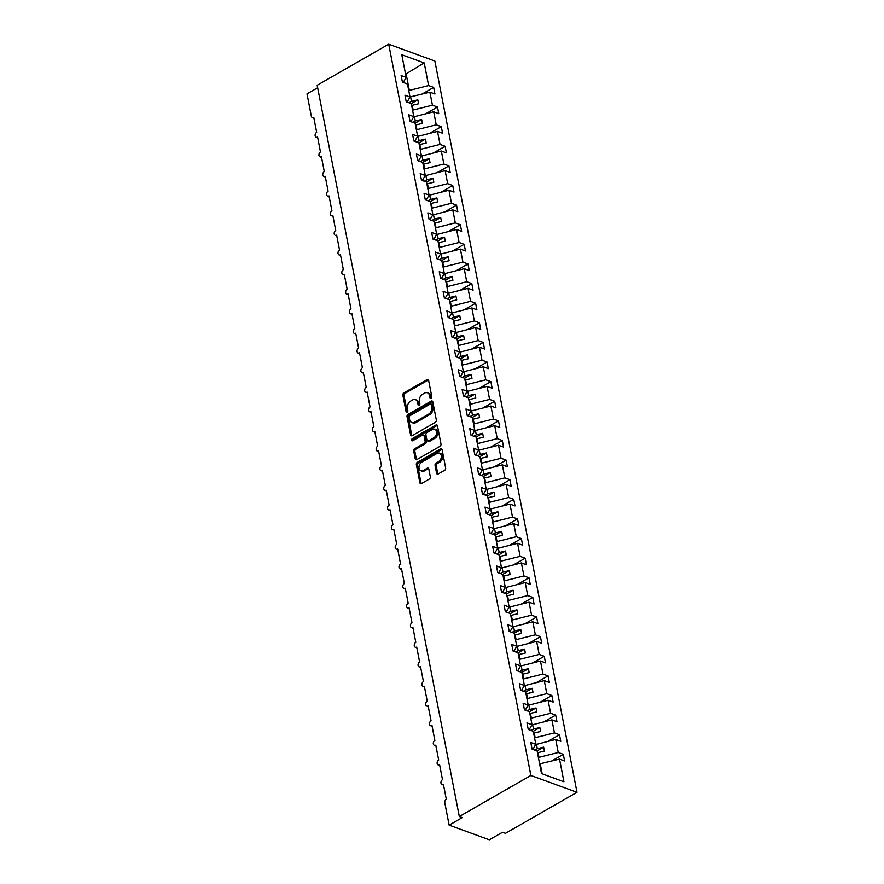<?xml version="1.0" encoding="UTF-8"?>
<svg xmlns="http://www.w3.org/2000/svg" width="884" height="884" viewBox="0 0 884 884"><rect width="100%" height="100%" fill="white"/><g stroke="black" fill="none" stroke-linecap="round" stroke-linejoin="round"><path stroke-width="1.33" d="M431.116 398.375A1.238 0.873 -70 0 0 431.812 396.783L428.629 380.418A1.757 1.249 -70 0 0 427.049 379.612L403.844 392.927A1.757 1.249 -70 0 0 402.861 395.203L406.043 411.568A1.238 0.873 -70 0 0 407.844 410.53L407.436 408.419A5.635 4.011 -70 0 1 410.596 401.126L412.53 400.01A5.635 4.011 -70 0 1 415.425 399.645A5.635 4.011 -70 0 1 417.613 402.574L418.022 404.695A1.238 0.873 -70 0 0 419.834 403.656L419.414 401.535A5.635 4.011 -70 0 1 422.585 394.242L424.519 393.137A5.635 4.011 -70 0 1 427.403 392.772A5.635 4.011 -70 0 1 429.602 395.701L430.011 397.811A1.238 0.873 -70 0 0 431.116 398.375M436.563 473.194A1.757 1.249 -70 0 0 438.155 473.99L444.663 470.266A1.757 1.249 -70 0 0 445.658 467.979L442.122 449.801A1.757 1.249 -70 0 0 440.53 449.006L417.336 462.31A1.757 1.249 -70 0 0 416.353 464.597L419.878 482.774A1.757 1.249 -70 0 0 421.469 483.57L429.326 479.062A1.757 1.249 -70 0 0 430.32 476.785L428.806 469.006A1.757 1.249 -70 0 0 427.215 468.2L423.326 470.443A4.707 3.348 -70 0 1 420.906 470.741A4.707 3.348 -70 0 1 419.005 466.763A4.707 3.348 -70 0 1 421.723 462.199L436.994 453.437A4.707 3.348 -70 0 1 439.403 453.127A4.707 3.348 -70 0 1 441.304 457.116A4.707 3.348 -70 0 1 438.586 461.68L436.044 463.139A1.757 1.249 -70 0 0 435.061 465.415L436.563 473.194L437.757 473.625A1.757 1.249 -70 0 0 437.923 474.1M388.717 44.2L530.864 775.467L576.998 792.285L434.862 61.029L388.717 44.2L317.168 85.262L459.315 816.518L462.266 817.601L449.138 825.137L444.796 802.771A2.685 1.912 -70 0 1 446.309 799.291L443.414 784.384A2.685 1.912 -70 0 1 442.033 784.55A2.685 1.912 -70 0 1 440.95 782.274A2.685 1.912 -70 0 1 442.497 779.666L439.602 764.759A2.685 1.912 -70 0 1 438.221 764.936A2.685 1.912 -70 0 1 437.138 762.66A2.685 1.912 -70 0 1 438.685 760.052L435.779 745.146A2.685 1.912 -70 0 1 434.409 745.322A2.685 1.912 -70 0 1 433.315 743.046A2.685 1.912 -70 0 1 434.873 740.438L431.967 725.532A2.685 1.912 -70 0 1 430.596 725.709A2.685 1.912 -70 0 1 429.502 723.432A2.685 1.912 -70 0 1 431.06 720.825L428.154 705.918A2.685 1.912 -70 0 1 426.784 706.095A2.685 1.912 -70 0 1 425.69 703.819A2.685 1.912 -70 0 1 427.248 701.211L424.342 686.304A2.685 1.912 -70 0 1 422.961 686.47A2.685 1.912 -70 0 1 421.878 684.205A2.685 1.912 -70 0 1 423.425 681.597L420.53 666.691A2.685 1.912 -70 0 1 419.149 666.856A2.685 1.912 -70 0 1 418.066 664.58A2.685 1.912 -70 0 1 419.613 661.983L416.718 647.066A2.685 1.912 -70 0 1 415.336 647.243A2.685 1.912 -70 0 1 414.253 644.966A2.685 1.912 -70 0 1 415.8 642.359L412.905 627.452A2.685 1.912 -70 0 1 411.524 627.629A2.685 1.912 -70 0 1 410.441 625.353A2.685 1.912 -70 0 1 411.988 622.745L409.093 607.838A2.685 1.912 -70 0 1 407.712 608.015A2.685 1.912 -70 0 1 406.629 605.739A2.685 1.912 -70 0 1 408.176 603.131L405.281 588.225A2.685 1.912 -70 0 1 403.9 588.401A2.685 1.912 -70 0 1 402.817 586.125A2.685 1.912 -70 0 1 404.364 583.517L401.469 568.611A2.685 1.912 -70 0 1 400.087 568.788A2.685 1.912 -70 0 1 399.004 566.511A2.685 1.912 -70 0 1 400.551 563.904L397.656 548.997A2.685 1.912 -70 0 1 396.275 549.163A2.685 1.912 -70 0 1 395.192 546.887A2.685 1.912 -70 0 1 396.739 544.29L393.844 529.383A2.685 1.912 -70 0 1 392.463 529.549A2.685 1.912 -70 0 1 391.38 527.273A2.685 1.912 -70 0 1 392.927 524.665L390.032 509.759A2.685 1.912 -70 0 1 388.651 509.935A2.685 1.912 -70 0 1 387.568 507.659A2.685 1.912 -70 0 1 389.115 505.051L386.22 490.145A2.685 1.912 -70 0 1 384.838 490.322A2.685 1.912 -70 0 1 383.755 488.045A2.685 1.912 -70 0 1 385.302 485.438L382.407 470.531A2.685 1.912 -70 0 1 381.026 470.708A2.685 1.912 -70 0 1 379.943 468.432A2.685 1.912 -70 0 1 381.49 465.824L378.595 450.917A2.685 1.912 -70 0 1 377.214 451.094A2.685 1.912 -70 0 1 376.131 448.818A2.685 1.912 -70 0 1 377.678 446.21L374.783 431.304A2.685 1.912 -70 0 1 373.402 431.469A2.685 1.912 -70 0 1 372.319 429.204A2.685 1.912 -70 0 1 373.866 426.596L370.971 411.69A2.685 1.912 -70 0 1 369.589 411.856A2.685 1.912 -70 0 1 368.506 409.579A2.685 1.912 -70 0 1 370.053 406.983L367.147 392.065A2.685 1.912 -70 0 1 365.777 392.242A2.685 1.912 -70 0 1 364.683 389.966A2.685 1.912 -70 0 1 366.241 387.358L363.335 372.451A2.685 1.912 -70 0 1 361.965 372.628A2.685 1.912 -70 0 1 360.871 370.352A2.685 1.912 -70 0 1 362.429 367.744L359.523 352.838A2.685 1.912 -70 0 1 358.153 353.014A2.685 1.912 -70 0 1 357.059 350.738A2.685 1.912 -70 0 1 358.617 348.13L355.711 333.224A2.685 1.912 -70 0 1 354.329 333.401A2.685 1.912 -70 0 1 353.246 331.124A2.685 1.912 -70 0 1 354.793 328.517L351.898 313.61A2.685 1.912 -70 0 1 350.517 313.787A2.685 1.912 -70 0 1 349.434 311.511A2.685 1.912 -70 0 1 350.981 308.903L348.086 293.996A2.685 1.912 -70 0 1 346.705 294.162A2.685 1.912 -70 0 1 345.622 291.897A2.685 1.912 -70 0 1 347.169 289.289L344.274 274.383A2.685 1.912 -70 0 1 342.893 274.548A2.685 1.912 -70 0 1 341.81 272.272A2.685 1.912 -70 0 1 343.357 269.675L340.462 254.758A2.685 1.912 -70 0 1 339.08 254.935A2.685 1.912 -70 0 1 337.997 252.658A2.685 1.912 -70 0 1 339.544 250.05L336.649 235.144A2.685 1.912 -70 0 1 335.268 235.321A2.685 1.912 -70 0 1 334.185 233.044A2.685 1.912 -70 0 1 335.732 230.437L332.837 215.53A2.685 1.912 -70 0 1 331.456 215.707A2.685 1.912 -70 0 1 330.373 213.431A2.685 1.912 -70 0 1 331.92 210.823L329.025 195.917A2.685 1.912 -70 0 1 327.644 196.093A2.685 1.912 -70 0 1 326.561 193.817A2.685 1.912 -70 0 1 328.108 191.209L325.213 176.303A2.685 1.912 -70 0 1 323.831 176.468A2.685 1.912 -70 0 1 322.748 174.203A2.685 1.912 -70 0 1 324.295 171.595L321.4 156.689A2.685 1.912 -70 0 1 320.019 156.855A2.685 1.912 -70 0 1 318.936 154.578A2.685 1.912 -70 0 1 320.483 151.982L317.588 137.064A2.685 1.912 -70 0 1 316.207 137.241A2.685 1.912 -70 0 1 315.124 134.965A2.685 1.912 -70 0 1 316.671 132.357L313.776 117.45A2.685 1.912 110 0 1 312.395 117.627A2.685 1.912 110 0 1 311.345 116.235L307.002 93.87L317.654 87.759M530.864 775.467L459.315 816.518M435.348 422.353A1.757 1.249 -70 0 0 436.342 420.077L432.806 401.9A1.757 1.249 -70 0 0 431.226 401.104L408.021 414.408A1.757 1.249 -70 0 0 407.038 416.696L410.574 434.862A1.757 1.249 -70 0 0 412.154 435.668L435.348 422.353M437.469 425.856L440.994 444.033A1.757 1.249 -70 0 1 440.011 446.309L416.817 459.614A1.757 1.249 -70 0 1 415.226 458.818L413.712 451.039A1.757 1.249 -70 0 1 414.707 448.763L424.11 443.359A1.757 1.249 -70 0 0 425.094 441.083L424.099 435.923A1.757 1.249 -70 0 0 422.508 435.116L412.717 440.74A1.238 0.873 -70 0 1 412.298 438.586L435.878 425.049A1.757 1.249 -70 0 1 437.469 425.856M542.179 773.82L540.223 763.754L559.528 759.091L563.937 781.754L541.516 773.577L537.107 750.914L532.058 749.068L530.776 742.483L535.826 744.328L532.875 749.367M535.826 744.328L533.295 731.3L528.245 729.455L526.963 722.869L532.013 724.703L529.063 729.753M532.013 724.703L529.483 711.686L524.433 709.841L523.151 703.244L528.201 705.089L525.251 710.139M528.201 705.089L525.671 692.073L520.61 690.227L519.339 683.63L524.389 685.476L521.438 690.526M524.389 685.476L521.858 672.448L516.797 670.613L515.516 664.017L520.577 665.862L517.626 670.912M520.577 665.862L518.046 652.834L512.985 650.989L511.703 644.403L516.764 646.248L513.814 651.298M516.764 646.248L514.234 633.22L509.173 631.375L507.891 624.789L512.952 626.634L510.002 631.673M512.952 626.634L510.422 613.606L505.361 611.761L504.079 605.175L509.14 607.021L506.189 612.059M509.14 607.021L506.609 593.993L501.548 592.147L500.267 585.551L505.328 587.396L502.377 592.446M505.328 587.396L502.797 574.379L497.736 572.534L496.454 565.937L501.515 567.782L498.565 572.832M501.515 567.782L498.985 554.765L493.924 552.92L492.642 546.323L497.703 548.168L494.753 553.218M497.703 548.168L495.173 535.14L490.112 533.295L488.83 526.709L493.891 528.555L490.94 533.604M493.891 528.555L491.36 515.527L486.299 513.681L485.018 507.096L490.079 508.941L487.128 513.991M490.079 508.941L487.548 495.913L482.487 494.068L481.205 487.482L486.266 489.327L483.316 494.366M486.266 489.327L483.736 476.299L478.675 474.454L477.393 467.868L482.454 469.702L479.504 474.752M482.454 469.702L479.924 456.685L474.863 454.84L473.581 448.243L478.642 450.089L475.691 455.138M478.642 450.089L476.1 437.072L471.05 435.226L469.769 428.629L474.83 430.475L471.868 435.525M474.83 430.475L472.288 417.447L467.238 415.613L465.956 409.016L471.006 410.861L468.056 415.911M471.006 410.861L468.476 397.833L463.426 395.988L462.144 389.402L467.194 391.247L464.244 396.297M467.194 391.247L464.664 378.219L459.614 376.374L458.332 369.788L463.382 371.634L460.431 376.672M463.382 371.634L460.851 358.606L455.801 356.76L454.52 350.174L459.569 352.02L456.619 357.059M459.569 352.02L457.039 338.992L451.989 337.147L450.707 330.55L455.757 332.395L452.807 337.445M455.757 332.395L453.227 319.378L448.166 317.533L446.895 310.936L451.945 312.781L448.995 317.831M451.945 312.781L449.415 299.764L444.354 297.919L443.072 291.322L448.133 293.168L445.182 298.217M448.133 293.168L445.602 280.14L440.541 278.294L439.26 271.708L444.321 273.554L441.37 278.604M444.321 273.554L441.79 260.526L436.729 258.68L435.447 252.095L440.508 253.94L437.558 258.99M440.508 253.94L437.978 240.912L432.917 239.067L431.635 232.481L436.696 234.326L433.746 239.365M436.696 234.326L434.166 221.298L429.105 219.453L427.823 212.867L432.884 214.702L429.933 219.751M432.884 214.702L430.353 201.685L425.292 199.839L424.011 193.242L429.072 195.088L426.121 200.138M429.072 195.088L426.541 182.071L421.48 180.225L420.198 173.629L425.259 175.474L422.309 180.524M425.259 175.474L422.729 162.446L417.668 160.612L416.386 154.015L421.447 155.86L418.497 160.91M421.447 155.86L418.917 142.832L413.856 140.987L412.574 134.401L417.635 136.246L414.684 141.296M417.635 136.246L415.104 123.219L410.043 121.373L408.762 114.787L413.822 116.633L410.872 121.683M413.822 116.633L411.292 103.605L406.231 101.759L404.949 95.174L410.01 97.019L407.06 102.058M551.76 760.969L563.307 754.339L558.246 752.494L555.716 739.477L535.693 744.549M538.389 757.477L558.246 752.494M547.947 741.356L559.495 734.726L554.434 732.88L551.903 719.863L531.881 724.935M534.577 737.864L554.434 732.88M544.135 721.731L555.682 715.112L550.621 713.266L548.091 700.239L528.068 705.321M530.765 718.25L550.621 713.266M540.323 702.117L551.87 695.498L546.809 693.653L544.279 680.625L524.256 685.708M526.952 698.636L546.809 693.653M536.511 682.503L548.058 675.884L542.997 674.039L540.467 661.011L520.444 666.083M523.14 679.023L542.997 674.039M532.698 662.889L544.246 656.271L539.185 654.425L536.654 641.397L516.632 646.469M519.328 659.409L539.185 654.425M528.886 643.276L540.433 636.646L535.372 634.811L532.842 621.784L512.819 626.855M515.516 639.795L535.372 634.811M525.074 623.662L536.61 617.032L531.56 615.187L529.03 602.17L509.007 607.242M511.692 620.17L531.56 615.187M521.262 604.048L532.798 597.418L527.748 595.573L525.218 582.556L505.195 587.628M507.88 600.556L527.748 595.573M517.449 584.423L528.986 577.804L523.936 575.959L521.405 562.931L501.383 568.014M504.068 580.943L523.936 575.959M513.637 564.81L525.173 558.191L520.124 556.345L517.582 543.317L497.57 548.389M500.256 561.329L520.124 556.345M509.825 545.196L521.361 538.577L516.311 536.732L513.77 523.704L493.758 528.776M496.443 541.715L516.311 536.732M506.013 525.582L517.549 518.963L512.499 517.118L509.957 504.09L489.946 509.162M492.631 522.101L512.499 517.118M502.2 505.968L513.737 499.338L508.676 497.493L506.145 484.476L486.134 489.548M488.819 502.488L508.676 497.493M498.377 486.355L509.924 479.725L504.863 477.879L502.333 464.862L482.321 469.934M485.007 482.863L504.863 477.879M494.565 466.73L506.112 460.111L501.051 458.266L498.521 445.238L478.509 450.321M481.194 463.249L501.051 458.266M490.753 447.116L502.3 440.497L497.239 438.652L494.708 425.624L474.697 430.707M477.382 443.635L497.239 438.652M486.94 427.502L498.488 420.883L493.427 419.038L490.896 406.01L470.885 411.082M473.57 424.022L493.427 419.038M483.128 407.889L494.675 401.27L489.614 399.424L487.084 386.396L467.061 391.468M469.758 404.408L489.614 399.424M479.316 388.275L490.863 381.645L485.802 379.811L483.272 366.783L463.249 371.855M465.945 384.794L485.802 379.811M475.504 368.661L487.051 362.031L481.99 360.186L479.459 347.169L459.437 352.241M462.133 365.169L481.99 360.186M471.691 349.047L483.239 342.417L478.178 340.572L475.647 327.555L455.625 332.627M458.321 345.556L478.178 340.572M467.879 329.423L479.426 322.804L474.365 320.958L471.835 307.93L451.812 313.013M454.509 325.942L474.365 320.958M464.067 309.809L475.614 303.19L470.553 301.345L468.023 288.317L448 293.4M450.696 306.328L470.553 301.345M460.255 290.195L471.802 283.576L466.741 281.731L464.211 268.703L444.188 273.775M446.884 286.714L466.741 281.731M456.442 270.581L467.979 263.962L462.929 262.117L460.398 249.089L440.376 254.161M443.072 267.101L462.929 262.117M452.63 250.968L464.166 244.338L459.116 242.492L456.586 229.475L436.563 234.547M439.249 247.487L459.116 242.492M448.818 231.354L460.354 224.724L455.304 222.878L452.774 209.862L432.751 214.934M435.436 227.862L455.304 222.878M445.006 211.729L456.542 205.11L451.492 203.265L448.962 190.237L428.939 195.32M431.624 208.248L451.492 203.265M441.193 192.115L452.73 185.496L447.68 183.651L445.138 170.623L425.127 175.706M427.812 188.635L447.68 183.651M437.381 172.502L448.917 165.883L443.867 164.037L441.326 151.009L421.314 156.081M424 169.021L443.867 164.037M433.569 152.888L445.105 146.269L440.044 144.423L437.514 131.396L417.502 136.468M420.187 149.407L440.044 144.423M429.746 133.274L441.293 126.644L436.232 124.81L433.701 111.782L413.69 116.854M416.375 129.793L436.232 124.81M425.933 113.66L437.481 107.03L432.42 105.185L429.889 92.168L434.95 94.013L433.668 87.417L428.607 85.571L424.209 62.919L405.568 74.19M412.563 110.168L432.42 105.185M410.01 97.019L407.469 83.991L402.419 82.146L401.137 75.56L406.198 77.394L403.237 82.444M422.121 94.047L433.668 87.417M408.751 90.555L428.607 85.571M449.138 825.137L489.36 839.8L502.488 832.264L505.449 833.347L576.998 792.285M540.223 763.754L539.671 764.074M563.307 754.339L564.589 760.936L559.528 759.091M559.495 734.726L560.776 741.322L555.716 739.477M555.682 715.112L556.964 721.698L551.903 719.863M551.87 695.498L553.152 702.084L548.091 700.239M548.058 675.884L549.34 682.47L544.279 680.625M544.246 656.271L545.527 662.856L540.467 661.011M540.433 636.646L541.704 643.243L536.654 641.397M536.61 617.032L537.892 623.629L532.842 621.784M532.798 597.418L534.08 604.015L529.03 602.17M528.986 577.804L530.267 584.39L525.218 582.556M525.173 558.191L526.455 564.777L521.405 562.931M521.361 538.577L522.643 545.163L517.582 543.317M517.549 518.963L518.831 525.549L513.77 523.704M513.737 499.338L515.018 505.935L509.957 504.09M509.924 479.725L511.206 486.322L506.145 484.476M506.112 460.111L507.394 466.708L502.333 464.862M502.3 440.497L503.582 447.083L498.521 445.238M498.488 420.883L499.769 427.469L494.708 425.624M494.675 401.27L495.957 407.856L490.896 406.01M490.863 381.645L492.145 388.242L487.084 386.396M487.051 362.031L488.333 368.628L483.272 366.783M483.239 342.417L484.52 349.014L479.459 347.169M479.426 322.804L480.708 329.389L475.647 327.555M475.614 303.19L476.896 309.776L471.835 307.93M471.802 283.576L473.073 290.162L468.023 288.317M467.979 263.962L469.26 270.548L464.211 268.703M464.166 244.338L465.448 250.934L460.398 249.089M460.354 224.724L461.636 231.321L456.586 229.475M456.542 205.11L457.824 211.707L452.774 209.862M452.73 185.496L454.011 192.082L448.962 190.237M448.917 165.883L450.199 172.468L445.138 170.623M445.105 146.269L446.387 152.855L441.326 151.009M441.293 126.644L442.575 133.241L437.514 131.396M437.481 107.03L438.762 113.627L433.701 111.782M406.198 77.394L401.789 54.742L424.209 62.919M538.942 757.168L538.058 752.615L544.411 751.08L543.649 747.157L537.295 748.693L536.411 744.14M537.505 752.936L538.058 752.615M534.853 750.096L537.295 748.693M535.129 737.543L534.245 733.002L540.599 731.466L539.837 727.543L533.483 729.079L532.599 724.526M533.693 733.322L534.245 733.002M531.041 730.471L533.483 729.079M531.317 717.93L530.433 713.377L536.787 711.852L536.024 707.929L529.671 709.454L528.787 704.913M529.881 713.697L530.433 713.377M527.229 710.858L529.671 709.454M527.505 698.316L526.621 693.763L532.975 692.227L532.212 688.304L525.858 689.84L524.974 685.288M526.068 694.084L526.621 693.763M523.416 691.244L525.858 689.84M523.693 678.702L522.809 674.149L529.162 672.614L528.4 668.691L522.046 670.227L521.162 665.674M522.256 674.47L522.809 674.149M519.604 671.63L522.046 670.227M519.88 659.088L518.996 654.536L525.35 653L524.588 649.077L518.234 650.613L517.35 646.06M518.444 654.856L518.996 654.536M515.792 652.016L518.234 650.613M516.068 639.475L515.184 634.922L521.538 633.386L520.775 629.463L514.422 630.999L513.538 626.447M514.621 635.242L515.184 634.922M511.98 632.403L514.422 630.999M512.256 619.861L511.372 615.308L517.726 613.772L516.963 609.849L510.609 611.385L509.725 606.833M510.808 615.629L511.372 615.308M508.167 612.789L510.609 611.385M508.444 600.236L507.56 595.694L513.902 594.159L513.14 590.236L506.797 591.772L505.913 587.219M506.996 596.004L507.56 595.694M504.355 593.164L506.797 591.772M504.631 580.622L503.747 576.07L510.09 574.545L509.328 570.611L502.985 572.147L502.101 567.605M503.184 576.39L503.747 576.07M500.543 573.55L502.985 572.147M500.819 561.009L499.935 556.456L506.278 554.92L505.515 550.997L499.173 552.533L498.289 547.981M499.372 556.776L499.935 556.456M496.731 553.937L499.173 552.533M497.007 541.395L496.123 536.842L502.466 535.306L501.703 531.383L495.36 532.919L494.465 528.367M495.559 537.163L496.123 536.842M492.918 534.323L495.36 532.919M493.195 521.781L492.3 517.228L498.653 515.692L497.891 511.77L491.537 513.306L490.653 508.753M491.747 517.549L492.3 517.228M489.095 514.709L491.537 513.306M489.371 502.167L488.487 497.615L494.841 496.079L494.079 492.156L487.725 493.692L486.841 489.139M487.935 497.935L488.487 497.615M485.283 495.095L487.725 493.692M485.559 482.542L484.675 478.001L491.029 476.465L490.266 472.542L483.913 474.078L483.029 469.526M484.123 478.321L484.675 478.001M481.471 475.47L483.913 474.078M481.747 462.929L480.863 458.387L487.217 456.851L486.454 452.928L480.1 454.453L479.216 449.912M480.31 458.697L480.863 458.387M477.658 455.857L480.1 454.453M477.935 443.315L477.051 438.762L483.404 437.226L482.642 433.304L476.288 434.84L475.404 430.287M476.498 439.083L477.051 438.762M473.846 436.243L476.288 434.84M474.122 423.701L473.238 419.149L479.592 417.613L478.83 413.69L472.476 415.226L471.592 410.673M472.686 419.469L473.238 419.149M470.034 416.629L472.476 415.226M470.31 404.087L469.426 399.535L475.78 397.999L475.017 394.076L468.664 395.612L467.78 391.059M468.874 399.855L469.426 399.535M466.222 397.015L468.664 395.612M466.498 384.474L465.614 379.921L471.968 378.385L471.205 374.462L464.851 375.998L463.967 371.446M465.061 380.242L465.614 379.921M462.409 377.402L464.851 375.998M462.686 364.86L461.802 360.307L468.155 358.771L467.393 354.849L461.039 356.385L460.155 351.832M461.249 360.628L461.802 360.307M458.597 357.788L461.039 356.385M458.873 345.235L457.989 340.694L464.343 339.158L463.581 335.235L457.227 336.771L456.343 332.218M457.437 341.003L457.989 340.694M454.785 338.163L457.227 336.771M455.061 325.621L454.177 321.069L460.531 319.544L459.768 315.621L453.415 317.146L452.531 312.604M453.625 321.389L454.177 321.069M450.973 318.549L453.415 317.146M451.249 306.008L450.365 301.455L456.719 299.919L455.956 295.996L449.602 297.532L448.718 292.98M449.812 301.776L450.365 301.455M447.16 298.936L449.602 297.532M447.437 286.394L446.553 281.841L452.906 280.305L452.144 276.383L445.79 277.919L444.906 273.366M446 282.162L446.553 281.841M443.348 279.322L445.79 277.919M443.624 266.78L442.74 262.228L449.094 260.692L448.332 256.769L441.978 258.305L441.094 253.752M442.177 262.548L442.74 262.228M439.536 259.708L441.978 258.305M439.812 247.166L438.928 242.614L445.271 241.078L444.508 237.155L438.166 238.691L437.282 234.138M438.365 242.934L438.928 242.614M435.724 240.094L438.166 238.691M436 227.553L435.116 223L441.459 221.464L440.696 217.541L434.353 219.077L433.469 214.525M434.552 223.32L435.116 223M431.911 220.47L434.353 219.077M432.188 207.928L431.304 203.386L437.646 201.85L436.884 197.928L430.541 199.464L429.657 194.911M430.74 203.696L431.304 203.386M428.099 200.856L430.541 199.464M428.375 188.314L427.491 183.762L433.834 182.226L433.072 178.303L426.729 179.839L425.834 175.297M426.928 184.082L427.491 183.762M424.287 181.242L426.729 179.839M424.563 168.7L423.679 164.148L430.022 162.612L429.259 158.689L422.906 160.225L422.022 155.672M423.116 164.468L423.679 164.148M420.464 161.628L422.906 160.225M420.751 149.087L419.856 144.534L426.21 142.998L425.447 139.075L419.093 140.611L418.209 136.059M419.303 144.854L419.856 144.534M416.651 142.015L419.093 140.611M416.928 129.473L416.044 124.92L422.397 123.384L421.635 119.462L415.281 120.998L414.397 116.445M415.491 125.241L416.044 124.92M412.839 122.401L415.281 120.998M413.115 109.859L412.231 105.306L418.585 103.771L417.823 99.848L411.469 101.384L410.585 96.831L409.878 97.24M411.679 105.627L412.231 105.306M409.027 102.787L411.469 101.384M410.585 96.831L429.889 92.168M409.303 90.234L406.076 73.604M411.281 103.605L417.823 99.848M415.093 123.219L421.635 119.462M418.906 142.832L425.447 139.075M422.718 162.446L429.259 158.689M426.53 182.06L433.072 178.303M430.342 201.674L436.884 197.928M434.154 221.298L440.696 217.541M437.967 240.912L444.508 237.155M441.779 260.526L448.332 256.769M445.591 280.14L452.144 276.383M449.404 299.753L455.956 295.996M453.216 319.367L459.768 315.621M457.028 338.992L463.581 335.235M460.84 358.606L467.393 354.849M464.664 378.219L471.205 374.462M468.476 397.833L475.017 394.076M472.288 417.447L478.83 413.69M476.1 437.061L482.642 433.304M479.913 456.674L486.454 452.928M483.725 476.299L490.266 472.542M487.537 495.913L494.079 492.156M491.349 515.527L497.891 511.77M495.162 535.14L501.703 531.383M498.974 554.754L505.515 550.997M502.786 574.368L509.328 570.611M506.598 593.993L513.14 590.236M510.411 613.606L516.963 609.849M514.223 633.22L520.775 629.463M518.035 652.834L524.588 649.077M521.847 672.448L528.4 668.691M525.66 692.061L532.212 688.304M529.472 711.675L536.024 707.929M533.284 731.3L539.837 727.543M537.107 750.914L543.649 747.157M431.204 398.319A1.238 0.873 -70 0 1 431.193 398.242L430.784 396.131A5.635 4.011 -70 0 0 428.585 393.203L427.403 392.772M415.425 399.645L416.607 400.076A5.635 4.011 -70 0 1 418.795 403.005L419.204 405.126A1.238 0.873 -70 0 0 419.226 405.192M428.453 379.943A1.757 1.249 -70 0 0 428.232 380.043L405.027 393.358A1.757 1.249 -70 0 0 404.043 395.634L407.226 411.999A1.238 0.873 -70 0 0 407.237 412.077M432.63 401.424A1.757 1.249 -70 0 0 432.409 401.535L409.204 414.839A1.757 1.249 -70 0 0 408.22 417.126L411.756 435.293A1.757 1.249 -70 0 0 411.933 435.768M431.337 404.629A1.238 0.873 -70 0 0 430.221 404.065L409.867 415.756A1.238 0.873 -70 0 0 409.17 417.347L409.601 419.58A5.635 4.011 -70 0 0 411.8 422.508A5.635 4.011 -70 0 0 414.684 422.143L428.607 414.165A5.635 4.011 -70 0 0 431.768 406.861L431.337 404.629L432.519 405.06A1.238 0.873 -70 0 0 432.033 404.419L430.851 403.988M411.8 422.508L412.983 422.939A5.635 4.011 -70 0 0 415.867 422.574L414.684 422.143M432.519 405.06L432.95 407.292A5.635 4.011 -70 0 1 429.79 414.596L415.867 422.574M423.414 435.005L424.596 435.436A1.757 1.249 -70 0 1 425.281 436.353L426.287 441.514A1.757 1.249 -70 0 1 425.292 443.79L415.889 449.194A1.757 1.249 -70 0 0 414.894 451.47L416.408 459.249A1.757 1.249 -70 0 0 416.585 459.724M437.293 425.381A1.757 1.249 -70 0 0 437.061 425.48L413.48 439.017A1.238 0.873 -70 0 0 412.806 440.685M433.867 437.757A4.707 3.348 -70 0 0 436.586 433.204A4.707 3.348 -70 0 0 434.685 429.215A4.707 3.348 -70 0 0 432.265 429.525L426.884 432.608A1.757 1.249 -70 0 0 425.9 434.884L426.906 440.044A1.757 1.249 -70 0 0 428.486 440.851L433.867 437.757L435.05 438.188A4.707 3.348 -70 0 0 437.768 433.635A4.707 3.348 -70 0 0 435.867 429.646L434.685 429.215M427.591 440.961L428.773 441.392A1.757 1.249 -70 0 0 429.668 441.282L428.486 440.851M435.05 438.188L429.668 441.282M439.403 453.127L440.586 453.558A4.707 3.348 -70 0 1 442.486 457.547A4.707 3.348 -70 0 1 439.779 462.111L437.226 463.57A1.757 1.249 -70 0 0 436.243 465.846L437.757 473.625M420.906 470.741L422.088 471.172A4.707 3.348 -70 0 0 424.508 470.874L423.326 470.443M428.629 468.531A1.757 1.249 -70 0 0 428.397 468.631L424.508 470.874M441.945 449.326A1.757 1.249 -70 0 0 441.713 449.437L418.519 462.741A1.757 1.249 -70 0 0 417.535 465.028L421.06 483.205A1.757 1.249 -70 0 0 421.237 483.681M430.784 396.131L429.602 395.701M419.204 405.126L418.022 404.695M418.795 403.005L417.613 402.574M407.226 411.999L406.043 411.568M404.043 395.634L402.861 395.203M405.027 393.358L403.844 392.927M428.232 380.043L427.049 379.612M431.193 398.242L430.011 397.811M411.756 435.293L410.574 434.862M408.22 417.126L407.038 416.696M409.204 414.839L408.021 414.408M432.409 401.535L431.226 401.104M429.79 414.596L428.607 414.165M432.95 407.292L431.768 406.861M416.408 459.249L415.226 458.818M414.894 451.47L413.712 451.039M415.889 449.194L414.707 448.763M425.292 443.79L424.11 443.359M426.287 441.514L425.094 441.083M425.281 436.353L424.099 435.923M413.48 439.017L412.298 438.586M437.061 425.48L435.878 425.049M436.243 465.846L435.061 465.415M437.226 463.57L436.044 463.139M439.779 462.111L438.586 461.68M428.397 468.631L427.215 468.2M421.06 483.205L419.878 482.774M417.535 465.028L416.353 464.597M418.519 462.741L417.336 462.31M441.713 449.437L440.53 449.006M317.732 137.793L316.207 137.241M313.919 118.18L312.395 117.627M321.544 157.418L320.019 156.855M325.356 177.032L323.831 176.468M329.168 196.646L327.644 196.093M332.981 216.26L331.456 215.707M336.793 235.873L335.268 235.321M340.605 255.487L339.08 254.935M344.417 275.101L342.893 274.548M348.23 294.726L346.705 294.162M352.042 314.339L350.517 313.787M355.854 333.953L354.329 333.401M359.666 353.567L358.153 353.014M363.479 373.181L361.965 372.628M367.291 392.794L365.777 392.242M371.103 412.408L369.589 411.856M374.915 432.033L373.402 431.469M378.728 451.647L377.214 451.094M382.54 471.26L381.026 470.708M386.363 490.874L384.838 490.322M390.175 510.488L388.651 509.935M393.988 530.102L392.463 529.549M397.8 549.726L396.275 549.163M401.612 569.34L400.087 568.788M405.424 588.954L403.9 588.401M409.237 608.568L407.712 608.015M413.049 628.181L411.524 627.629M416.861 647.795L415.336 647.243M420.673 667.409L419.149 666.856M424.486 687.034L422.961 686.47M428.298 706.648L426.784 706.095M432.11 726.261L430.596 725.709M435.923 745.875L434.409 745.322M439.735 765.489L438.221 764.936M443.547 785.102L442.033 784.55"/></g></svg>
